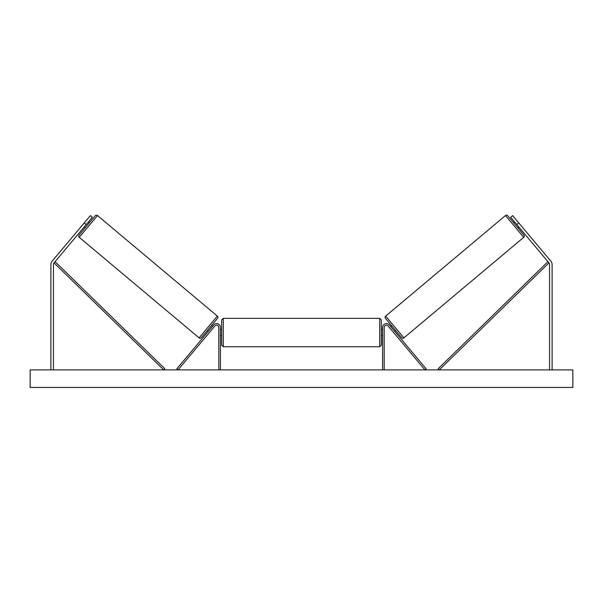<?xml version="1.0" encoding="UTF-8"?>
<svg xmlns="http://www.w3.org/2000/svg" width="603" height="603" viewBox="0 0 603 603"><rect width="100%" height="100%" fill="white"/><g stroke="black" fill="none" stroke-linecap="round" stroke-linejoin="round"><path stroke-width="0.9" d="M220.412 369.888L220.412 327.429A3.829 3.829 0 0 0 213.65 324.972L176.815 368.863L178.043 369.888L214.872 325.997A2.231 2.231 0 0 1 218.821 327.429L218.821 369.888M86.176 224.587L84.224 222.944L90.375 215.61L92.334 217.253L54.051 262.878A2.555 2.555 0 0 0 53.456 264.513L53.456 369.888M84.224 222.944L52.092 261.235A5.11 5.11 0 0 0 50.901 264.513L50.901 369.888M516.824 224.587L518.776 222.944L512.625 215.61L510.666 217.253L548.949 262.878A2.555 2.555 0 0 1 549.544 264.513L549.544 369.888M518.776 222.944L550.908 261.235A5.11 5.11 0 0 1 552.099 264.513L552.099 369.888M382.588 369.888L382.588 327.429A3.829 3.829 0 0 1 389.35 324.972L426.185 368.863L424.957 369.888L388.128 325.997A2.231 2.231 0 0 0 384.179 327.429L384.179 369.888M223.291 346.748L221.693 345.15L221.693 319.929L223.291 318.331L223.291 346.748L379.709 346.748L379.709 318.331L381.307 319.929L381.307 345.15L379.709 346.748M220.412 334.816L220.412 330.263M382.588 334.816L382.588 330.263M97.513 215.55L79.249 237.318A1.598 1.598 0 0 1 79.053 235.072L95.259 215.746A1.598 1.598 0 0 1 97.513 215.55L217.336 316.1A1.598 1.598 0 0 1 217.54 318.346L201.327 337.665A1.598 1.598 0 0 1 199.08 337.868L217.336 316.1M79.249 237.318L199.08 337.868M84.126 227.037L85.106 227.851M88.234 222.145L89.206 222.967M84.714 226.336L87.646 222.839M207.379 330.452L208.359 331.273M208.947 330.58L211.872 327.082M211.48 325.567L212.46 326.381M572.85 369.888L30.15 369.888L30.15 387.45L572.85 387.45L572.85 369.888M505.487 215.55A1.598 1.598 0 0 1 507.741 215.746L523.947 235.072A1.598 1.598 0 0 1 523.751 237.318L403.92 337.868L385.664 316.1L505.487 215.55L523.751 237.318M403.92 337.868A1.598 1.598 0 0 1 401.673 337.665L385.46 318.346A1.598 1.598 0 0 1 385.664 316.1M518.874 227.037L517.894 227.851M514.766 222.145L513.794 222.967M518.286 226.336L515.354 222.839M395.621 330.452L394.641 331.273M391.52 325.567L390.54 326.381M394.053 330.58L391.128 327.082M54.051 262.878L163.722 369.888L164.838 368.75L55.167 261.732L54.051 262.878M548.949 262.878L439.278 369.888L438.162 368.75L547.833 261.732L548.949 262.878M223.291 318.331L379.709 318.331M221.693 329.344L220.412 329.344M220.412 335.735L221.693 335.735M381.307 329.344L382.588 329.344M381.307 335.735L382.588 335.735"/></g></svg>
